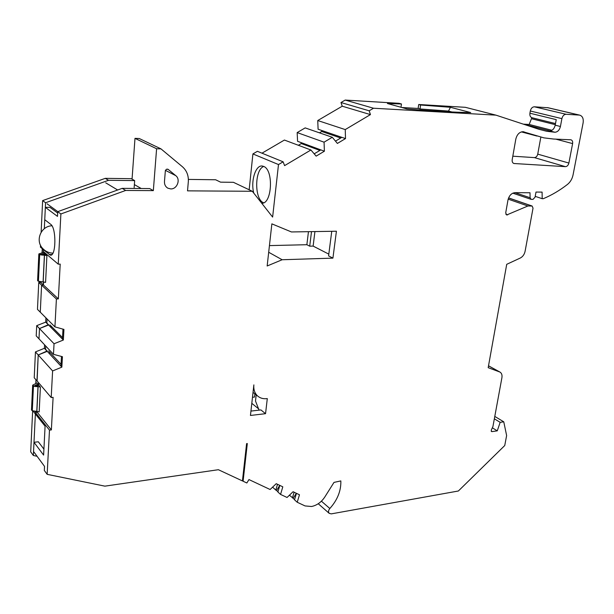 <?xml version="1.0" encoding="UTF-8"?>
<svg xmlns="http://www.w3.org/2000/svg" width="614" height="614" viewBox="0 0 614 614"><rect width="100%" height="100%" fill="white"/><g stroke="black" fill="none" stroke-linecap="round" stroke-linejoin="round"><path stroke-width="0.92" d="M41.783 252.945L38.851 253.935C39.549 254.726 41.399 255.148 44.4 255.186L41.744 254.019L44.814 253.858L43.118 252.408L41.783 252.945M44.484 255.186L46.902 255.639L45.582 282.379L43.187 281.918L44.484 255.186L43.095 281.918L38.429 281.266L39.695 254.534L44.4 255.186L43.095 281.918C40.125 281.903 38.283 281.481 37.592 280.636L37.6 280.36M35.512 383.658L32.665 385.178C33.325 386.229 35.105 386.705 37.991 386.605L37.17 385.623L35.459 385.139L38.421 384.755L36.817 382.86L35.512 383.658M38.083 386.597L40.401 387.089L39.181 411.894L36.871 411.388L38.083 386.597L36.786 411.395L32.296 410.751L33.471 385.953L37.991 386.605L36.786 411.395C33.916 411.526 32.151 411.035 31.491 409.945L31.514 409.576M44.868 252.776L44.814 253.858M42.251 248.693L42.044 252.937M40.662 281.803L40.631 282.394L43.295 284.873L43.441 281.91M40.631 282.394L38.743 282.471L37.469 309.372L40.278 312.188L41.591 285.126L43.487 285.049L41.591 285.126L56.404 298.98L58.353 298.888L60.203 264.104L58.238 264.166L60.886 213.971L125.693 190.447L153.339 190.632L156.601 148.749L160.983 148.872L182.419 166.739C186.74 170.585 188.705 175.596 188.314 181.798L187.523 190.854L252.331 191.284L272.624 217.08L278.495 164.552L252.907 153.93L257.396 151.313L283.123 161.812L284.597 165.626L310.914 149.985L284.405 140.053L261.978 153.178M48.567 324.599L39.488 328.567L48.544 325.021L46.856 322.864L47.048 318.973M36.694 325.658L36.211 335.866L38.989 338.836L39.488 328.567L36.694 325.658L45.697 322.143L45.912 317.837M47.224 350.939L38.214 354.969L47.201 351.361L45.528 349.113L45.689 345.997M37.093 380.964L38.214 354.969L35.443 351.906L44.392 348.322L44.569 344.799M37.078 456.286L33.356 455.488L35.435 412.485L49.481 430.122L51.369 429.915L53.103 397.35L51.2 397.534L52.604 370.94L61.853 367.149L62.436 356.703L53.479 354.332L54.04 343.756L63.357 340.026L63.94 329.411L54.93 326.871L56.404 298.98M44.315 228.707L45.566 202.75L108.555 180.293L134.666 180.608L134.159 187.523M40.509 245.239L40.424 247.143L43.302 249.583L43.801 249.568L43.325 249.131M38.529 382.645L38.421 384.755M35.957 379.797L35.773 383.643M35.343 411.434L36.119 412.408M37.078 412.309L37.124 411.372M41.13 232.269L42.635 200.601L45.566 202.75M36.955 380.972L34.223 377.756L35.443 351.906M45.697 322.143L48.544 325.021M44.392 348.322L47.201 351.361M33.072 411.065L45.091 426.208L43.609 455.097L33.993 442.295L38.321 441.781L43.916 449.149M33.356 455.488L30.7 451.866L32.642 410.912M38.743 282.471L41.591 285.126L40.278 312.188L54.93 326.871M42.635 200.601L105.263 178.352L108.555 180.293M105.263 178.352L131.243 178.682L134.666 180.608M48.706 352.95L50.386 352.881M50.371 326.848L51.783 326.748M36.341 384.64L36.295 385.577M42.658 253.689L42.619 254.373M326.771 493.871L324.768 497.064M170.73 188.92L167.814 188.168C165.458 186.733 164.345 184.522 164.468 181.521L165.366 170.608L166.448 169.211L168.167 169.403L175.773 175.658C180.869 179.426 177.108 189.289 170.73 188.92M261.702 203.196C272.04 204.385 273.905 169.771 263.59 166.402L262.393 166.056C255.639 164.621 250.512 181.138 253.782 193.126M263.59 202.781L263.414 202.704C254.296 199.182 254.518 169.51 263.744 166.471M522.974 131.688C519.375 131.995 516.988 134.481 515.806 139.148L512.199 159.686C511.961 161.72 512.552 162.994 513.972 163.508L565.417 166.655C567.121 166.524 568.28 165.32 568.886 163.063L572.609 143.592C572.885 141.519 572.309 140.253 570.905 139.792L553.667 139.04L543.881 137.858L522.974 131.688M296.462 493.341L294.52 499.819L297.222 502.252L305.043 505.928L311.544 506.504C316.924 505.376 321.36 502.191 324.837 496.949L334.001 482.397L340.839 480.916C341.138 490.763 337.47 499.965 329.833 508.507C328.36 510.341 328.137 511.946 329.181 513.327L331.261 513.88L458.374 491L504.746 445.534L506.627 435.541L503.764 421.818L494.784 416.43M514.969 192.658L530.097 197.754L529.997 192.758L515.016 192.658C511.462 193.08 509.113 195.559 507.97 200.08L505.713 212.843L506.65 214.984L527.902 205.989L508.177 199.143M45.052 252.937L44.983 254.357M43.64 281.91L43.487 285.049L58.353 298.888M58.238 264.166L43.218 251.379L43.302 249.583L50.294 255.125C56.097 256.974 56.534 227.978 50.709 224.325L44.745 219.712L45.344 207.348L49.949 207.34L57.662 213.02M53.479 354.332L38.989 338.836L39.488 328.567L54.04 343.756M297.222 502.252L299.471 494.769L293.078 491.722L287.053 497.47L280.552 494.416L282.801 486.825L276.239 483.694L270.106 489.504L248.969 479.572L246.843 482.988L243.098 481.238L247.312 443.538L246.59 443.63L242.43 480.931L218.377 469.71L104.894 486.15L47.155 474.338L44.323 470.47L44.53 466.394L33.547 451.497L33.993 442.295M527.902 205.989L532.115 206.028L533.029 208.161L525.108 251.241C524.394 254.449 522.775 256.713 520.258 258.041L506.719 264.319L488.184 367.679L499.965 372.069C501.669 373.143 502.313 375.016 501.914 377.694L492.919 426.576L491.307 430.038L491.484 431.519L491.998 431.611L497.271 430.844L500.164 422.325L494.347 418.817M500.164 422.325L503.764 421.818M497.271 430.844L492.344 427.812M530.097 197.754L531.087 199.343L532.99 199.397L535.055 197.201L536.007 192.059L542.093 192.105L542.2 198.69L543.298 198.69C551.687 195.168 559.753 190.409 567.497 184.407C570.345 182.082 572.202 178.912 573.062 174.898L583.116 122.861C583.676 118.563 582.486 115.977 579.555 115.102L566.062 114.273C564.005 114.434 562.616 115.885 561.894 118.64L560.428 126.492C559.492 130.099 557.658 132.018 554.941 132.248L546.521 131.25L539.13 129.339L495.966 115.148L465.351 107.312L418.717 104.503L420.605 105.009L450.423 107.289L470.708 112.569C453.692 112.316 432.44 111.096 406.944 108.924L387.442 103.52L401.464 103.981L399 103.313L345.191 100.067L373.512 108.233L495.966 115.148M535.216 196.357L542.2 198.69M555.501 123.575L531.87 117.704C530.289 117.051 529.636 115.555 529.92 113.214L530.312 111.004C530.995 108.34 532.346 106.936 534.372 106.798L548.179 107.772M345.245 129.585L317.753 120.536L318.09 129.232L345.505 138.587L345.245 129.585L370.442 114.603L369.183 110.804L340.977 102.53L345.191 100.067M369.183 110.804L373.512 108.233M370.442 114.603L342.244 106.207L340.977 102.53M317.753 120.536L342.244 106.207M332.297 137.275L305.173 127.896L297.168 132.586L324.062 142.172L332.297 137.275L337.385 143.438L345.505 138.587M278.495 164.552L283.123 161.812M324.062 142.172L324.392 151.205L297.575 141.297L297.168 132.586M310.914 149.985L316.149 156.133L324.392 151.205M265.547 413.683L250.451 415.455L253.866 384.886C253.444 389.537 254.687 393.229 257.596 395.976C260.052 398.11 263.053 399.008 266.583 398.663L267.297 398.586L265.547 413.683L260.919 409.929L250.942 411.081M268.694 252.262L282.133 259.745L267.159 265.985L271.864 223.857L291.443 231.954L336.418 231.225L332.918 258.126L328.582 255.892L331.752 231.301M311.505 231.631L309.709 246.176L306.87 244.71L269.439 245.6M308.458 231.678L306.87 244.71M243.098 481.238L242.461 480.639M320.815 149.885L314.191 153.838M341.844 137.336L335.482 141.136M294.582 499.635L293.154 498.345L296.316 493.272M280.552 494.416L277.881 491.983L279.831 485.405M277.942 491.783L276.553 490.517L279.761 485.375M332.918 258.126L282.133 259.745M47.155 474.338L49.481 430.122M523.358 124.151L529.176 124.458L551.94 130.298M529.92 113.214L556.238 119.638L555.202 125.187C554.273 128.771 552.454 130.675 549.745 130.905L554.941 132.248M450.423 107.289L448.519 111.073L420.014 108.962L418.134 108.448L418.717 104.503M420.014 108.962L420.605 105.009M448.519 111.073L451.927 111.978M401.464 103.981L400.988 107.273M328.812 254.127L313.125 246.091L309.709 246.176M313.125 246.091L314.921 231.578M254.879 393.827L254.518 397.051L252.484 397.273M259.07 410.144L255.501 401.034L256.199 394.863M249.169 189.78L252.907 153.93M301.259 142.663L301.297 143.553L298.366 145.28M321.69 130.46L321.728 131.496L319.457 132.839M418.134 108.448L401.825 107.504M531.87 117.704L529.176 124.458M512.813 156.194L534.364 157.606C536.045 157.483 537.173 156.324 537.741 154.129L540.834 137.168M251.809 403.337L258.824 409.024M321.728 131.496L340.724 138.004M301.297 143.553L319.886 150.438M40.401 387.089L38.743 385.124L33.471 385.953M46.902 255.639L45.144 254.142L39.695 254.534M37.308 411.365L37.27 412.293L51.369 429.915M37.27 412.293L35.435 412.485M51.2 397.534L36.963 380.81L38.214 354.969L52.604 370.94M252.331 191.284L233.427 182.312L220.579 182.158L215.621 179.756L188.375 179.411M38.705 382.852L38.582 385.431M62.989 329.142L62.436 339.097L63.357 340.026M61.484 356.45L60.947 366.167L61.853 367.149M125.693 190.447L122.171 188.36L57.731 211.661L60.886 213.971M122.171 188.36L149.67 188.567L153.339 190.632M141.212 188.506L134.374 184.599M156.601 148.749L134.988 138.365L139.24 138.511L160.983 148.872M132.056 179.135L134.988 138.365M45.344 207.348L57.493 216.381L57.731 211.661M60.947 366.136L47.224 351.346M62.436 339.066L48.567 325.013M293.2 498.284L289.424 495.214M292.417 497.916L294.121 492.221M276.592 490.456L275.801 490.079L277.513 484.3M275.801 490.079L272.593 487.148M57.777 211.646L47.063 203.802M62.521 337.585L49.949 324.89M61.047 364.325L48.613 350.978M117.642 189.995L105.738 182.842M43.617 254.434L43.655 253.666M37.262 385.615L37.308 384.556M36.794 383.274L36.817 382.86M38.329 385.508L38.367 384.725M44.73 254.403L44.753 253.828M491.998 431.611L491.192 431.112M499.497 371.854L488.514 365.844M531.77 205.982L508.576 197.969M507.648 214.908L505.859 214.255M547.312 107.619L579.171 115.056M534.372 106.798L566.062 114.273M530.312 111.004L561.894 118.64M329.833 508.507L321.414 501.177M523.619 124.166L549.745 130.905M555.202 125.187L560.428 126.492M523.65 131.772L524.064 131.887M521.393 131.895L536.92 136.039M555.785 139.132L572.609 143.592M537.741 154.129L568.886 163.063M534.364 157.606L565.417 166.655M513.419 163.286L514.348 163.562M531.678 118.771L555.302 124.665M175.773 175.658L165.435 170.362M168.167 169.403L167.568 169.096M51.937 254.503L49.189 254.572M51.921 225.768C40.685 226.136 34.883 240.995 42.957 248.747C45.689 251.517 49.005 252.983 52.911 253.152M32.665 385.178L31.491 409.945M38.851 253.935L37.592 280.636M262.255 203.157L261.671 203.157M499.965 372.069L488.521 365.806M532.115 206.028L508.599 197.908M512.82 193.164L530.987 199.312M547.688 107.657L579.555 115.102M257.596 395.976L253.029 392.361M329.181 513.327L318.252 503.733M539.092 129.324L546.521 131.25M50.878 255.109L50.294 255.125"/></g></svg>
